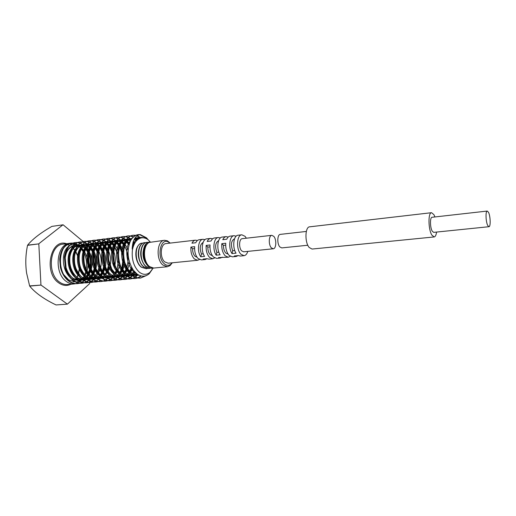 <?xml version="1.0" encoding="UTF-8"?>
<svg xmlns="http://www.w3.org/2000/svg" width="516" height="516" viewBox="0 0 516 516"><rect width="100%" height="100%" fill="white"/><g stroke="black" fill="none" stroke-linecap="round" stroke-linejoin="round"><path stroke-width="0.77" d="M228.085 254.098L225.821 253.104C224.202 251.247 223.409 248.673 223.441 245.377L221.796 243.675C221.493 248.789 222.615 252.84 225.163 255.813L228.356 257.232L230.259 256.329M212.36 255.691L210.238 254.704C208.593 252.879 207.793 250.337 207.832 247.08L206.168 245.403C205.839 250.46 206.968 254.453 209.554 257.387L212.798 258.774L214.669 257.948M197.015 257.232L195.029 256.265C193.365 254.465 192.558 251.956 192.61 248.738L190.92 247.087C190.572 252.085 191.707 256.026 194.326 258.916L197.628 260.283L199.453 259.516M147.279 244.074C142.358 247.919 143.235 261.599 148.911 266.101L150.014 266.92M172.292 262.792L170.041 265.624L167.358 266.74L153.839 268.043L152.046 267.888L149.247 266.32C142.874 261.277 142.951 245.081 149.305 242.423L164.514 240.288L167.371 240.811L170.177 243.094M143.145 251.544C142.674 255.891 143.538 259.78 145.738 263.212M143.48 251.124L144.861 245.984M75.613 282.046L68.673 279.904L63.868 274.776M64.268 247.332C66.551 244.752 69.176 243.488 72.143 243.552M72.543 243.571L75.117 244.023M75.362 244.216L77.735 245.474M75.659 283.69L74.207 283.929C71.466 284.155 68.815 283.316 66.267 281.413C53.567 272.874 56.47 243.849 69.834 243.288L70.228 243.242M70.518 243.223L72.614 243.326M72.924 243.378L74.427 243.765M75.433 244.158L77.742 245.474M64.842 259.464C65.409 253.943 67.306 249.925 70.531 247.416L73.008 246.132M73.678 245.945L77.348 245.984M77.819 246.067L80.735 247.577M81.141 247.88L83.998 250.931M79.606 246.835L78.058 245.739M77.69 245.532L74.975 244.558M74.549 244.494L70.382 245.106M69.267 245.706C64.764 248.925 62.842 254.569 63.5 262.644C64.01 268.488 66.08 273.293 69.705 277.06M84.418 251.55C88.01 257.632 88.829 264.289 86.881 271.532M86.636 272.267L84.772 276.157M84.489 276.582L82.399 279.046M82.083 279.33L79.709 280.949M79.341 281.13L76.207 282M84.134 252.956C86.03 257.129 86.817 261.696 86.482 266.662L86.12 269.9M85.933 270.874L84.372 275.647M84.134 276.15L82.373 279.027M82.115 279.356L80.27 281.272M80.006 281.497L78.116 282.755M77.845 282.891L75.929 283.619M83.715 252.105L81.006 248.17M79.767 283.245L77.774 283.613C74.852 283.832 72.072 283.007 69.434 281.123C56.115 272.596 58.456 243.552 71.163 243.12L73.188 243.094M73.485 243.133L75.6 243.662M75.91 243.784L78.142 244.99M78.464 245.223L80.838 247.383M79.458 246.603L78.219 245.532M77.89 245.281L75.652 243.984M75.342 243.849L73.214 243.242M72.917 243.204L70.886 243.159M71.163 243.12L70.602 243.191C64.332 244.494 60.701 249.834 59.688 259.213L60.385 267.275C61.862 273.39 64.694 278.027 68.86 281.175C71.505 283.058 74.285 283.884 77.2 283.665L77.774 283.613M138.546 234.619L138.011 234.69C135.192 235.051 132.805 236.896 130.838 240.211C132.941 236.909 135.514 235.044 138.546 234.619L140.262 234.58L146.492 237.811L148.215 239.824M146.789 238.895L145.86 237.889L139.688 234.664M146.46 275.512L140.674 278.021C137.862 278.227 135.179 277.331 132.618 275.325C119.686 266.192 121.512 235.522 133.554 235.251L135.824 235.309M137.269 235.689L140.952 237.973M140.41 238.128L136.972 235.896M135.527 235.451L133.244 235.296M133.554 235.251L132.922 235.328C129.755 235.754 127.155 237.96 125.124 241.94C121.273 249.512 122.324 263.005 127.929 270.945L131.973 275.383C134.541 277.389 137.224 278.285 140.036 278.079L140.674 278.021M137.785 278.014L135.579 278.472C132.767 278.679 130.071 277.789 127.497 275.789C114.533 266.707 116.403 236.173 128.51 235.889L130.761 235.935M131.09 235.999L133.47 236.863M135.069 237.876L137.301 239.966M136.921 240.321L134.824 238.244M133.186 237.121L130.787 236.147M130.458 236.076L128.194 235.935M128.51 235.889L127.884 235.967C124.562 236.425 121.873 238.766 119.822 243.004C116.306 252.169 117.203 261.489 122.505 270.984L126.865 275.847C129.439 277.847 132.135 278.737 134.947 278.53L135.579 278.472M132.722 278.472L130.535 278.924C127.71 279.13 125.007 278.24 122.427 276.26C109.431 267.224 111.34 236.818 123.505 236.515L125.73 236.56M126.059 236.618L128.413 237.444M128.761 237.631L131.277 239.482M131.019 239.901L128.484 237.902M128.136 237.702L125.762 236.767M125.433 236.696L123.195 236.56M123.505 236.515L122.879 236.599C119.402 237.083 116.629 239.585 114.565 244.087C111.333 252.917 112.185 261.883 117.126 270.99L121.802 276.318C124.375 278.298 127.084 279.188 129.909 278.975L130.535 278.924M127.697 278.924L125.53 279.369C122.698 279.575 119.983 278.692 117.403 276.718C104.367 267.733 106.322 237.457 118.538 237.141L120.75 237.179M121.073 237.231L123.408 238.031M123.75 238.205L126.233 239.979M125.975 240.385L123.472 238.469M123.124 238.276L120.783 237.379M120.454 237.308L118.235 237.186M118.538 237.141L117.925 237.225C114.275 237.747 111.417 240.404 109.353 245.197C106.406 253.672 107.218 262.263 111.785 270.971L116.777 276.776C119.364 278.75 122.073 279.633 124.911 279.42L125.53 279.369M122.724 279.375L120.57 279.807C117.725 280.02 115.01 279.143 112.417 277.176C99.349 268.243 101.349 238.089 113.623 237.766L115.81 237.792M116.132 237.844L118.441 238.605M118.777 238.773L121.234 240.482M121.602 240.811L124.259 244.023M117.435 240.204L120.97 240.888L118.506 239.031M118.164 238.844L115.842 237.986M115.519 237.921L113.314 237.811M113.623 237.766L113.01 237.844C109.186 238.405 106.238 241.236 104.18 246.332C101.523 254.44 102.291 262.631 106.483 270.926L111.798 277.234C114.391 279.195 117.113 280.072 119.957 279.865L120.57 279.807M117.783 279.82L115.655 280.246C112.798 280.459 110.076 279.588 107.476 277.634C94.376 268.739 96.415 238.721 108.741 238.379L110.914 238.398M111.23 238.45L113.52 239.179M113.855 239.347L116.281 240.985M116.642 241.301L119.267 244.358M116.023 241.359L113.578 239.592M113.243 239.418L110.94 238.585M110.624 238.527L108.444 238.424M108.741 238.379L108.141 238.457C104.122 239.069 101.091 242.081 99.046 247.499C96.686 255.214 97.408 262.992 101.226 270.842L106.864 277.685C109.463 279.64 112.191 280.51 115.042 280.298L115.655 280.246M112.894 280.265L110.779 280.678C107.915 280.891 105.18 280.027 102.581 278.079C89.449 269.236 91.526 239.34 103.909 238.992L106.057 239.005M106.373 239.05L108.637 239.753M108.966 239.908L111.372 241.482M111.727 241.785L114.313 244.707M111.114 241.849L108.695 240.153M108.36 239.979L106.083 239.185M105.767 239.127L103.606 239.031M103.909 238.992L103.303 239.063C99.085 239.734 95.97 242.946 93.957 248.706C91.893 256.007 92.57 263.347 96.002 270.713L101.968 278.137C104.574 280.078 107.309 280.949 110.172 280.73L110.779 280.678M108.038 280.698L105.948 281.11C103.071 281.323 100.33 280.465 97.724 278.524C84.559 269.733 86.682 239.959 99.111 239.592L101.246 239.598M101.555 239.65L103.8 240.321M104.122 240.475L106.502 241.985M106.851 242.275L109.405 245.068M109.179 245.648L106.599 242.649M106.244 242.339L103.851 240.708M103.523 240.546L101.271 239.779M100.955 239.721L98.814 239.637M99.111 239.592L98.517 239.669C94.08 240.398 90.887 243.816 88.92 249.931C87.139 256.8 87.778 263.67 90.822 270.545C92.519 274.022 94.615 276.699 97.118 278.582C99.73 280.517 102.471 281.375 105.341 281.162L105.941 281.11M103.232 281.136L101.149 281.536C98.272 281.749 95.525 280.897 92.906 278.969C79.716 270.216 81.876 240.572 94.357 240.192L96.466 240.198M96.776 240.237L99.001 240.888M99.324 241.03L101.671 242.488M102.02 242.772L104.542 245.435M104.309 245.99L101.768 243.126M101.962 242.127C98.621 242.881 96.144 245.558 94.525 250.163C96.905 245.448 98.53 243.23 99.414 243.507L101.42 242.83L99.053 241.262M98.73 241.101L96.492 240.366M96.182 240.314L94.06 240.237M94.357 240.192L93.764 240.269C89.113 241.056 85.837 244.7 83.934 251.182C82.431 257.587 83.018 263.966 85.675 270.313C87.404 274.106 89.616 277.008 92.306 279.027C94.925 280.949 97.672 281.8 100.556 281.588L101.149 281.536M98.459 281.562L96.395 281.955C93.506 282.175 90.751 281.323 88.133 279.408C74.917 270.7 77.11 241.178 89.642 240.791L91.738 240.785M92.041 240.824L94.241 241.449M94.563 241.591L96.885 242.991M97.227 243.262L99.717 245.81M99.485 246.345L96.976 243.61M96.634 243.32L94.293 241.81M93.97 241.656L91.758 240.953M91.455 240.901L89.345 240.83M89.642 240.791L89.055 240.862C84.166 241.72 80.806 245.603 78.987 252.498C77.768 258.387 78.297 264.224 80.567 270.016C82.308 274.144 84.637 277.292 87.539 279.459C90.158 281.375 92.919 282.226 95.808 282.013L96.395 281.955M93.725 281.988L91.68 282.375C88.784 282.594 86.024 281.749 83.399 279.84C70.157 271.184 72.388 241.778 84.966 241.378L87.043 241.372M87.346 241.411L89.52 242.01M89.842 242.146L92.138 243.494M92.48 243.752L94.938 246.196M94.705 246.706L92.229 244.087M91.887 243.81L89.578 242.359M89.255 242.21L87.062 241.533M86.759 241.482L84.676 241.424M84.966 241.378L84.385 241.449C79.232 242.391 75.794 246.538 74.085 253.904C73.149 259.206 73.614 264.45 75.491 269.629C77.232 274.131 79.67 277.556 82.812 279.898C85.437 281.8 88.197 282.645 91.1 282.426L91.68 282.375M89.036 282.413L87.011 282.794C84.102 283.013 81.335 282.168 78.703 280.272C65.435 271.655 67.706 242.378 80.328 241.965L82.386 241.946M82.683 241.985L84.843 242.565M85.159 242.694L87.436 243.991M87.765 244.242L90.197 246.584L87.314 244.855M89.965 247.074L87.52 244.571M87.185 244.307L84.895 242.901M84.579 242.759L82.412 242.107M82.109 242.062L80.038 242.004M80.328 241.965L79.748 242.036C74.298 243.068 70.789 247.525 69.228 255.42C68.57 260.051 68.97 264.618 70.44 269.12C72.15 274.048 74.71 277.782 78.122 280.33C80.754 282.226 83.521 283.065 86.43 282.845L87.011 282.794M84.385 282.832L82.373 283.207C79.458 283.426 76.684 282.587 74.052 280.704C60.753 272.125 63.062 242.965 75.729 242.546L77.768 242.526M78.064 242.559L80.206 243.113M80.515 243.242L82.766 244.494M83.095 244.732L85.495 246.983M85.269 247.454L82.85 245.048M82.515 244.797L80.251 243.442M79.941 243.307L77.793 242.681M77.49 242.63L75.439 242.585M75.729 242.546L75.155 242.617C69.35 243.758 65.777 248.596 64.429 257.136L65.416 268.41C67.054 273.841 69.737 277.956 73.472 280.756C76.11 282.639 78.883 283.478 81.799 283.258L82.373 283.207M140.352 278.047L145.467 275.854M141.358 275.995L138.095 277.905M135.263 278.498L137.462 277.963M137.772 277.84L140.92 275.892M138.107 274.705L135.489 277.086M135.186 277.292L133.031 278.363M130.219 278.943L132.399 278.421M132.709 278.305L134.857 277.15M135.16 276.937L137.733 274.473M133.231 241.669L133.966 242.72M135.134 272.313L132.838 275.499M132.548 275.808L130.445 277.576M130.142 277.776L128.007 278.821M125.22 279.388L127.381 278.879M127.691 278.763L129.819 277.64M130.122 277.427L132.212 275.563M132.509 275.234L134.76 271.926M134.212 244.223L133.031 242.32M126.601 240.321L129.335 243.752M132.128 268.326L130.129 272.919L132.573 269.062M129.845 273.383L127.826 276.041M127.529 276.344L125.446 278.06M125.143 278.253L123.027 279.272M120.267 279.833L122.408 279.33M122.711 279.221L124.827 278.124M125.124 277.918L127.2 276.105M127.491 275.789L129.503 272.996M129.78 272.506L131.741 267.649M129.11 244.468L126.349 240.753M124.666 244.661L124.911 245.081M127.4 268.333L127.271 268.752M127.02 269.507L125.143 273.557M124.859 274.002L122.847 276.576M122.556 276.866L120.486 278.537M120.189 278.724L118.087 279.724M115.352 280.265L117.474 279.775M117.777 279.666L119.873 278.601M120.17 278.401L122.195 276.679M122.776 276.047L124.524 273.635M125.227 272.364L126.375 269.681M123.646 244.087L121.344 241.224M119.66 244.958L122.802 252.472M123.763 261.27L122.479 269.107M122.073 270.294L120.196 274.177M119.918 274.615L119.144 275.692M117.629 277.389L115.571 279.014M115.281 279.195L113.191 280.162M110.476 280.704L112.585 280.22M112.881 280.111L114.965 279.072M115.255 278.879L117.306 277.169M117.932 276.492L118.551 275.744M118.706 275.538L119.583 274.254M120.318 272.964L121.712 269.681M121.957 268.907C124.143 260.548 123.305 252.801 119.441 245.655M119.041 244.997L116.384 241.701M115.016 275.209L114.307 276.183M112.74 277.898L110.701 279.478M110.405 279.659L108.334 280.607M105.645 281.13L107.734 280.659M108.031 280.556L110.095 279.537M110.385 279.35L112.417 277.685M112.707 277.395L114.681 274.867M114.958 274.422L116.809 270.474M117.061 269.745L118.403 260.748M117.68 254.149L114.481 245.939L114.326 246.422L117.68 254.065M114.088 245.319L111.469 242.172M109.785 245.603L112.733 251.685M113.256 253.453L114.23 262.425M114.107 264.302L113.817 266.417M110.153 275.796L109.502 276.666M107.896 278.408L105.87 279.943M105.58 280.117L103.523 281.039M100.852 281.555L102.929 281.097M103.219 280.994L105.27 280.001M105.561 279.814L107.573 278.195M107.257 277.46L108.392 277.356L109.824 275.467M111.746 271.777L111.946 271.248M113.585 259.109L113.333 256.781M112.63 253.382L109.566 246.235M104.916 245.945L107.786 251.531M109.018 267.372L108.45 269.752M105.335 276.37L104.058 277.937M96.099 281.981L98.156 281.53M98.446 281.426L100.478 280.459M103.058 278.427L105.012 276.054M105.844 274.705L106.947 272.448M107.573 270.758L108.612 266.443M106.922 250.866L104.69 246.545M100.085 246.3L102.89 251.473M103.348 252.737C104.684 256.704 105.141 260.903 104.722 265.334M104.548 266.707L102.942 272.635M102.684 273.235L100.826 276.557M100.556 276.937L98.601 279.137M98.317 279.395L96.324 280.852M96.041 281.02L94.015 281.904M91.39 282.4L93.428 281.955M93.719 281.859L95.737 280.91M100.504 276.228L102.342 272.725M102.594 272.093L103.858 267.423M102.084 250.97L99.859 246.867M95.299 246.661L98.046 251.479M98.485 252.601L98.614 252.956M99.543 269.146L98.188 273.345M97.937 273.919L96.086 277.124M95.815 277.492L93.873 279.633M93.596 279.878L91.616 281.304M91.326 281.465L89.326 282.323M86.72 282.813L88.739 282.381M89.029 282.284L91.029 281.355M91.313 281.188L93.286 279.691M93.564 279.433L95.492 277.195M97.285 251.118L95.073 247.203M90.558 247.029L93.248 251.544M93.673 252.55C95.531 257.284 96.073 262.328 95.318 267.681M95.118 268.791L93.48 274.041M93.228 274.589L91.384 277.685M91.113 278.04L89.184 280.117M88.907 280.362L86.94 281.749M86.656 281.904L84.669 282.749M82.083 283.226L84.089 282.8M84.372 282.704L86.359 281.8M86.643 281.633L88.604 280.182M88.881 279.924L90.797 277.756M93.325 274.718L91.068 277.382L92.893 274.125M93.144 273.545L94.738 267.81M94.912 266.508C95.37 262.012 94.905 257.761 93.525 253.756M93.074 252.55L90.332 247.551M85.849 247.403L88.494 251.647M88.907 252.569C91.01 257.607 91.596 262.992 90.661 268.726M90.455 269.745L88.81 274.718M88.552 275.241L86.714 278.234M86.449 278.582L84.534 280.601M84.256 280.833L82.308 282.188M82.025 282.336L80.051 283.161M77.49 283.639L79.477 283.213M79.761 283.123L81.728 282.239M82.012 282.078L83.953 280.659M84.231 280.414L86.14 278.305M86.404 277.937L88.23 274.802M88.475 274.241L90.081 268.849M90.274 267.681C90.9 262.721 90.39 258.045 88.746 253.646M88.313 252.576L85.624 247.906M148.24 239.843L150.317 242.03L148.24 239.843C145.886 238.063 143.474 237.437 140.997 237.966C136.708 239.211 133.857 243.139 132.438 249.75L132.167 248.609C132.689 240.063 135.386 235.386 140.262 234.58M153.084 268.114L149.892 272.403C146.454 275.112 142.848 274.957 139.062 271.938C133.676 266.559 131.47 259.161 132.438 249.75M130.838 240.211L130.471 240.914C126.53 250.718 127.484 260.47 133.328 270.165L136.895 273.886C141.261 276.969 145.377 276.924 149.234 273.744L153.129 268.107M172.112 262.812L170.719 264.315C168.622 265.83 166.462 265.63 164.217 263.721C156.496 257.4 160.386 237.412 168.313 241.946L169.996 243.113M167.358 266.74L162.811 264.985C155.684 259.238 157.045 240.488 164.514 240.288M212.611 238.824L210.612 238.411L206.787 238.856C202.104 238.972 200.576 250.776 204.581 256.381L200.756 256.768L201.485 253.995C199.376 248.364 199.924 244.494 203.13 242.397M204.962 239.676L202.994 239.295C198.286 239.418 196.744 251.182 200.756 256.768M228.195 237.089L226.137 236.612L222.222 237.07C217.623 237.173 216.159 249.112 220.106 254.794L216.191 255.194L216.894 252.395C214.779 246.5 215.359 242.578 218.642 240.63M220.351 237.96L218.326 237.521C213.708 237.624 212.224 249.531 216.191 255.194M247.796 251.376C246.977 253.995 245.726 255.426 244.049 255.678L240.907 254.227C236.005 249.596 236.715 234.857 241.804 234.799L238.037 235.238C233.529 235.322 232.135 247.409 236.031 253.175L232.013 253.588L232.69 250.75C230.588 244.707 231.168 240.74 234.432 238.844L234.541 238.831M236.135 236.212L234.051 235.696C229.517 235.793 228.104 247.835 232.013 253.588M241.804 234.799L245.074 236.341L246.377 238.205M234.051 235.696L230.078 236.16C228.711 236.347 227.601 237.373 226.75 239.23L222.789 239.682C223.647 237.831 224.763 236.805 226.137 236.612M218.326 237.521L214.456 237.966C213.063 238.16 211.928 239.179 211.05 241.011L207.187 241.456C208.071 239.618 209.206 238.605 210.612 238.411M202.994 239.295L199.215 239.734C197.796 239.927 196.635 240.933 195.745 242.752L191.971 243.184C192.874 241.365 194.035 240.366 195.461 240.166L166.023 243.578C160.482 243.72 159.47 257.6 164.739 261.896L168.132 263.205L197.628 260.283M197.409 240.52L195.461 240.166M212.798 258.774L208.974 259.155L206.948 258.71L203.136 259.09L205.168 259.535L201.382 259.909L198.099 258.535C195.487 255.639 194.358 251.685 194.693 246.674L190.92 247.087M228.356 257.232L218.532 257.548L220.532 258.006L216.655 258.393L213.418 256.994C210.844 254.053 209.715 250.047 210.038 244.977L206.168 245.403M244.049 255.678L240.275 256.052L238.328 255.575L234.322 255.975L236.276 256.446L232.303 256.839L229.123 255.414C226.589 252.427 225.473 248.37 225.763 243.236L221.796 243.675M89.681 282.458L89.674 283.587L67.396 304.143L56.063 304.95C44.866 299.577 36.436 293.727 30.773 287.386L29.715 286.103L41.028 285.077L29.625 285.916L26.6 273.093C25.284 263.753 25.6 254.504 27.554 245.332L27.625 245.152C32.495 239.14 40.59 232.884 51.89 226.389L63.113 224.802L83.328 241.656M150.259 242.043L149.511 242.069C142.229 242.301 141.184 260.741 148.698 266.372L153.684 268.056M149.356 242.088L149.208 242.107C147.479 242.327 146.022 243.455 144.828 245.493C142.055 251.898 142.7 258.303 146.763 264.714L148.389 266.404L153.368 268.081M148.163 242.359L147.086 242.359C139.784 242.597 138.733 260.993 146.254 266.611L151.085 268.307L152.143 268.094M146.937 242.378L146.783 242.391C145.022 242.623 143.538 243.784 142.339 245.88C139.636 252.201 140.268 258.529 144.241 264.856L145.951 266.643L151.085 268.307M145.744 242.643L144.674 242.643C137.359 242.881 136.288 261.251 143.822 266.849L148.66 268.539L149.711 268.333M144.525 242.662L144.37 242.681C142.571 242.913 141.061 244.113 139.855 246.267C137.23 252.511 137.849 258.755 141.732 264.998L143.519 266.882L148.66 268.539M142.951 243.088L140.958 243.288C134.528 245.532 134.56 261.986 141.403 267.088L146.247 268.772L147.299 268.565M140.958 243.288C138.888 244.203 137.366 246.177 136.392 249.202C135.115 255.033 136.056 260.341 139.223 265.134L141.1 267.12L146.247 268.772M271.332 247.822C268.359 244.803 268.726 235.354 271.803 235.335L273.77 236.334C276.711 239.405 276.331 248.751 273.248 248.776L271.332 247.822M273.248 248.776L243.681 251.802L241.688 250.879C238.611 247.944 239.069 238.702 242.268 238.663L271.803 235.335M27.554 245.332L38.81 243.881L27.625 245.152M87.262 244.932L87.894 250.466M79.303 246.706L80.548 247.964M80.909 248.383L83.199 251.814L80.96 248.267M80.606 247.835L80.128 247.293M40.938 284.89L38.81 243.881M67.396 304.143L41.028 285.077M87.965 251.802L88.094 254.104M88.662 264.186L88.875 268.03M89.332 276.215L89.507 279.304M89.532 279.795L89.565 280.343M89.584 280.73L89.661 282.039M83.411 241.72L84.114 242.307M84.863 242.933L86.92 244.649M38.881 243.694L62.965 224.795M67.248 304.15L56.063 304.95M236.276 256.446L238.102 255.601M220.532 258.006L222.39 257.168M205.168 259.535L207.013 258.742M79.225 246.667L80.528 247.996M80.896 248.415L83.199 251.814M194.596 248.525L192.61 248.738M209.948 246.848L207.832 247.08M225.685 245.132L223.441 245.377M203.304 253.808L201.485 253.995M218.842 252.189L216.894 252.395M234.78 250.531L232.69 250.75M306.33 231.445L280.291 234.38C277.26 234.387 276.911 243.894 279.853 246.945L281.749 247.906L307.813 245.242M434.943 216.952L433.911 214.656L431.544 212.695C427.983 212.482 428.209 229.53 431.879 235.128L434.15 236.947C435.33 236.734 436.136 235.109 436.568 232.071M431.544 212.695L309.677 226.821C305.027 226.788 304.614 242.456 309.174 247.467L312.064 249.054L434.15 236.947M488.51 212.328L487.259 211.057C485.401 210.876 485.743 221.815 487.723 225.492L488.942 226.711C490.8 226.853 490.464 216.075 488.51 212.328M487.259 211.057L432.073 217.275C429.854 217.152 429.996 227.711 432.273 231.22L433.692 232.361L488.942 226.711M74.207 283.929L67.448 284.535C64.7 284.755 62.043 283.923 59.475 282.039C46.743 273.564 49.684 244.713 63.107 244.139L69.834 243.288M67.654 244.59L69.57 245.397M71.621 246.725L72.227 247.216M72.569 247.519L75.072 250.325M75.452 250.86L78.38 256.839M78.922 258.677L79.838 265.895M79.767 267.817L78.445 274.383M78.219 274.996L76.529 278.388M76.284 278.775L74.485 281.007M74.227 281.265L73.504 281.923M70.892 284.226C66.835 286.206 62.739 285.735 58.624 282.813C43.247 272.519 50.613 238.05 66.538 243.7M83.024 249.686L81.18 247.803M80.786 247.48L77.935 245.913M77.503 245.777L73.994 245.571M73.356 245.713C68.957 247.158 66.248 251.176 65.222 257.774L66.054 267.623C68.518 275.189 72.653 279.504 78.451 280.562M79.193 280.614L82.953 280.001M83.379 279.827L86.024 278.195M86.366 277.898L88.617 275.325M88.92 274.873L90.881 270.674M91.132 269.855C92.803 263.218 92.138 257.084 89.126 251.434M88.707 250.731L85.869 247.358M85.475 247.029L82.605 245.384M82.734 244.532C78.78 245.7 76.136 249.151 74.807 254.898C76.2 248.66 79.806 245.971 80.025 246.106L82.186 245.223L78.658 244.99M78.026 245.126C73.872 246.416 71.195 250.125 69.989 256.259C69.396 260.257 69.737 264.224 71.008 268.152C73.62 275.241 77.671 279.24 83.16 280.143M83.902 280.194L87.649 279.543M88.075 279.362L90.726 277.685M93.628 274.248L95.583 269.855M95.834 268.984C97.324 262.605 96.679 256.691 93.899 251.234M93.473 250.479L90.603 246.925M86.881 244.707L83.366 244.41M74.549 254.536L74.807 254.898C73.975 259.464 74.368 264.005 75.987 268.52C78.703 275.202 82.676 278.943 87.907 279.73M88.649 279.769L92.39 279.079M92.809 278.898L95.466 277.163M95.808 276.853L98.072 274.106M98.375 273.615L100.323 269.004M100.568 268.075C101.878 261.973 101.259 256.304 98.717 251.066M98.279 250.247L95.376 246.487M94.97 246.126L92.061 244.326M91.629 244.165L88.113 243.816M87.481 243.939C83.702 244.99 81.096 248.222 79.67 253.633C78.6 258.69 79.038 263.74 80.999 268.778C83.779 275.105 87.681 278.614 92.699 279.304M93.435 279.343L97.163 278.614M97.589 278.427L100.246 276.64M100.588 276.318L102.858 273.474M103.161 272.97L105.103 268.12M105.341 267.12C106.464 261.328 105.877 255.936 103.581 250.931M103.129 250.047L100.188 246.061M99.775 245.68L96.853 243.791M96.415 243.623L92.899 243.223M92.267 243.339C88.642 244.281 86.075 247.319 84.579 252.44C83.263 257.935 83.747 263.444 86.043 268.959C88.875 274.97 92.706 278.279 97.53 278.879M98.259 278.911L101.981 278.143M102.407 277.95L105.064 276.105M108.289 271.726L109.914 267.198M110.153 266.108C111.095 260.664 110.54 255.575 108.489 250.84M108.031 249.873L105.045 245.635M104.625 245.235L101.678 243.255M101.239 243.081L97.724 242.63M97.098 242.733C93.609 243.584 91.087 246.442 89.52 251.305C87.965 257.187 88.5 263.115 91.119 269.088C93.989 274.802 97.743 277.918 102.4 278.447M105.457 278.156L106.838 277.666M107.264 277.466L109.927 275.57M112.359 272.5L112.546 272.177M114.41 267.669L114.771 266.224M114.997 265.037C115.752 259.974 115.236 255.226 113.443 250.802M112.972 249.731L109.94 245.21M109.521 244.79L106.554 242.72M106.109 242.533L102.587 242.03M94.293 249.563L94.525 250.163C92.712 256.42 93.286 262.754 96.24 269.165C99.124 274.602 102.813 277.556 107.309 278.014M108.031 278.034L110.289 277.711M112.159 276.976L112.656 276.699M113.72 275.983L114.829 275.015M115.855 273.886L117.454 271.506M117.758 270.932L119.66 265.198M117.964 249.641L114.874 244.797M114.455 244.352L111.462 242.185L116.693 240.424M111.024 241.985L107.496 241.424M106.87 241.514C103.664 242.185 101.226 244.7 99.569 249.06C97.505 255.665 98.111 262.373 101.394 269.197C104.29 274.383 107.909 277.176 112.256 277.576M112.978 277.589L115.158 277.266M117.1 276.479L117.551 276.228M118.603 275.499L119.77 274.46M120.118 274.093L122.157 271.268M122.924 269.752L124.582 264.108M123.001 249.602L119.86 244.391M119.435 243.926L116.416 241.643M115.971 241.436L112.443 240.817M111.824 240.895C108.734 241.494 106.348 243.855 104.658 247.99C102.336 254.917 102.981 261.993 106.593 269.197C109.482 274.144 113.036 276.789 117.255 277.131M117.964 277.137L121.653 276.202M122.079 275.983L124.756 273.893M125.104 273.519L127.388 270.113M127.691 269.487L129.587 262.56M128.149 249.789L124.885 243.984M124.453 243.494L121.415 241.107M116.816 240.275C113.836 240.804 111.495 243.023 109.785 246.945C108.547 249.957 108.057 253.485 108.308 257.516M108.521 259.458L111.83 269.171C114.713 273.886 118.203 276.395 122.286 276.679M122.995 276.679L125.027 276.357M127.104 275.473L129.787 273.319M132.735 248.409L132.36 247.545M129.548 243.107L126.459 240.566M126.007 240.333L122.466 239.585M121.853 239.65C118.977 240.114 116.681 242.204 114.958 245.919L113.243 254.646M117.113 269.842L117.106 269.113C119.983 273.615 123.401 275.989 127.368 276.228M128.071 276.221L131.748 275.196C125.427 273.99 125.601 272.77 122.427 269.036C125.285 273.332 128.639 275.576 132.489 275.77M132.173 274.957L135.179 272.364M134.882 242.971L133.341 241.333M131.09 239.779L127.549 238.966M126.93 239.018C124.15 239.424 121.899 241.391 120.17 244.913L118.332 252.834M133.192 275.757L137.488 274.312M137.346 239.921L134.612 238.585M132.051 238.386C129.361 238.734 127.155 240.579 125.42 243.926L123.492 251.298M124.73 262.438L127.794 268.933C131.058 273.603 134.805 275.692 139.043 275.209M140.3 238.166C138.282 237.444 136.379 237.599 134.586 238.618M71.898 278.853L78.716 280.736M79.283 280.678L82.463 279.633M82.85 279.42L85.321 277.505M85.65 277.163L87.804 274.19M88.088 273.654L89.913 268.417L88.062 273.609M90.132 267.262C90.81 262.586 90.332 258.194 88.694 254.085M88.242 253.04L85.334 248.609M84.934 248.196L82.128 246.093M81.715 245.887L78.567 245.1M78.051 245.094L72.556 247.538M71.047 249.344C66.067 256.084 67.532 270.423 74.472 276.757M76.639 278.498L83.405 280.311M83.973 280.24L87.152 279.162L83.07 277.769C80.993 276.937 78.632 273.854 75.987 268.52L75.826 268.875M87.539 278.943L90.01 276.969M90.339 276.621L92.493 273.538M92.783 272.977L94.589 267.423M94.796 266.14L94.841 265.766M92.422 251.718L90.061 248.228M89.661 247.79L86.83 245.59M86.417 245.377L83.263 244.532M82.741 244.526L77.284 246.887M75.788 248.635C70.679 255.394 72.182 270.107 79.271 276.447M81.418 278.137L88.133 279.878M88.694 279.807L91.874 278.685M92.261 278.459L94.744 276.428M95.073 276.066L97.227 272.867M97.518 272.287L99.304 266.359M99.491 264.908L98.337 254.298M97.84 252.95L94.834 247.848M94.428 247.39L91.571 245.087M91.151 244.861L87.991 243.965M87.468 243.952L82.044 246.229M80.561 247.925C75.323 254.698 76.878 269.784 84.114 276.131M86.23 277.769L92.899 279.44M93.461 279.362L96.634 278.208M97.027 277.976L99.511 275.873M99.84 275.505L102 272.184M102.291 271.584L104.045 265.218M104.213 263.515L103.239 254.601M102.716 253.008L99.64 247.474M99.233 246.996L96.35 244.584M95.931 244.352L92.757 243.397M92.241 243.371L86.843 245.564M85.379 247.216C80.012 253.995 81.618 269.468 88.997 275.808M91.087 277.402L97.705 279.001M98.266 278.917L101.439 277.718M101.826 277.479L104.322 275.318M104.651 274.931L106.812 271.487M107.096 270.855L108.818 263.96M108.941 261.851L108.212 255.168M107.638 253.169L104.496 247.112M104.077 246.609L101.175 244.081M100.755 243.836L97.569 242.817M97.047 242.791L91.687 244.9M90.236 246.506C84.74 253.285 86.398 269.146 93.918 275.48M113.314 265.198L113.617 262.541M113.623 259.367L113.314 256.536M112.623 253.479L109.392 246.764L109.953 247.564L110.018 245.958M108.966 246.229L106.038 243.571M105.612 243.32L102.42 242.243M101.897 242.204L96.563 244.229M95.131 245.784C89.513 252.563 91.216 268.823 98.879 275.144M100.923 276.653L107.438 278.105M117.184 268.365L118.422 260.838M113.901 245.855L110.94 243.068M110.514 242.804L107.309 241.662M106.786 241.617L101.491 243.558M100.072 245.068C94.318 251.84 96.079 268.494 103.884 274.809M105.896 276.266L112.365 277.647M112.92 277.55L116.094 276.215M116.481 275.957L118.99 273.577M119.319 273.151L121.486 269.268M121.763 268.539L123.182 258.277M122.879 255.491L119.312 246.1M115.842 242.655L118.874 245.5L115.887 242.565M115.461 242.281L112.243 241.075M111.72 241.024L106.451 242.881M105.051 244.345C99.175 251.105 100.988 268.172 108.928 274.46M110.921 275.879L117.338 277.189M117.893 277.079L121.06 275.705M121.447 275.434L123.963 272.977M124.291 272.532L126.459 268.488M126.736 267.714C129.045 259.741 128.245 252.427 124.337 245.784M123.898 245.145L120.879 242.062M120.447 241.765L117.216 240.488M110.069 243.617C104.071 250.363 105.941 267.849 114.01 274.112M115.977 275.486L122.35 276.724M122.898 276.608L126.072 275.183M126.459 274.905L128.974 272.364M129.31 271.906L131.58 267.353M129 244.868L125.91 241.559M125.478 241.249L122.234 239.895M121.712 239.824L116.5 241.514M115.133 242.888C109.005 249.615 110.94 267.52 119.144 273.757M121.086 275.093L127.407 276.254M127.955 276.137L131.122 274.66M131.516 274.37L134.283 271.384M133.521 243.694L132.96 242.578M130.561 240.74L127.291 239.301M126.775 239.224L121.589 240.824M120.234 242.159C113.991 248.854 115.984 267.191 124.317 273.396M126.227 274.686L132.502 275.776M133.051 275.654L136.708 273.744M136.437 240.83L134.199 239.321M131.877 238.611L126.723 240.127M125.388 241.424C119.015 248.086 121.066 266.862 129.529 273.029M131.419 274.28C133.889 275.557 136.301 275.802 138.669 275.022M139.146 238.663L134.96 238.037M130.6 240.656C123.195 248.022 127.181 270.429 137.288 274.177M143.841 237.863C137.991 236.16 134.102 239.746 132.167 248.609M77.465 245.829L75.942 244.797M80.444 280.536L79.928 281.078M79.69 281.33L78.587 282.484M149.892 272.403L149.234 273.744M168.313 241.946L167.371 240.811M73.427 281.91L74.162 281.226M74.42 280.962L76.194 278.685M76.439 278.292L78.097 274.815M78.316 274.183L79.574 267.185M79.58 264.76L78.954 259.819M78.348 257.484L75.381 251.066M75.007 250.518L72.511 247.622M72.169 247.312L71.743 246.945M64.952 257.561L65.222 257.774C65.68 254.375 66.725 251.608 68.357 249.473L70.531 247.416M65.861 267.862L66.054 267.623C67.125 272.874 72.414 278.221 73.62 278.55L77.69 280.001M78.419 280.059L82.154 279.388M82.579 279.201L85.211 277.389M85.553 277.06L87.765 274.138M69.724 255.962L69.989 256.259C71.176 249.654 75.072 246.564 75.207 246.796L77.477 245.81M78.097 245.693L81.593 246.08M82.025 246.261L84.914 248.254M85.314 248.66L88.043 252.634M70.827 268.455L71.008 268.152C72.259 273.138 77.465 278.034 78.38 278.195L82.405 279.588M83.128 279.64L86.849 278.924M87.275 278.73L89.913 276.86M90.255 276.524L92.467 273.493M92.757 272.938L94.486 267.952L95.054 269.12M82.805 245.113L86.301 245.558M86.733 245.745L89.642 247.841M90.048 248.267L92.332 251.544L92.635 250.273M87.875 279.214L91.59 278.453M92.016 278.253L94.647 276.324M94.989 275.976L97.201 272.829M97.498 272.255L98.962 268.107L99.485 269.378M79.412 253.208L79.67 253.633C81.206 247.751 84.559 245.384 84.824 245.455L86.933 244.629M87.546 244.526L91.048 245.035M91.48 245.235L94.409 247.435M94.821 247.88L96.666 250.499L96.911 249.138M80.857 269.184L80.999 268.778C83.605 273.706 85.875 276.563 87.804 277.344L91.945 278.743M92.661 278.782L96.363 277.982M96.789 277.769L99.427 275.783M99.762 275.415L101.981 272.151M102.271 271.551L103.464 268.217L103.955 269.584M84.327 251.956L84.579 252.44C86.243 246.829 89.345 244.797 89.668 244.797L91.725 244.036M92.338 243.939L95.834 244.507M96.273 244.719L99.22 247.029M99.633 247.506L101.052 249.492L101.233 248.041M85.92 269.416L86.043 268.959C88.597 273.525 90.777 276.183 92.577 276.924L96.776 278.317M97.485 278.343L101.181 277.498M104.58 274.847L106.548 271.951M107.296 270.345L107.999 268.294M89.281 250.757L89.52 251.305C91.893 246.274 93.57 243.887 94.544 244.145L96.55 243.436M97.163 243.352L100.665 243.984M101.104 244.203L104.071 246.635M104.49 247.132L105.477 248.519L105.606 246.983M91.016 269.584L91.119 269.088C95.46 276.312 96.84 276.795 101.646 277.885M102.349 277.905L106.038 277.015M106.457 276.789L109.095 274.66M111.379 271.313L111.65 270.745M102.026 242.752L105.535 243.455M105.974 243.687L108.96 246.248M96.157 269.707L96.24 269.165C99.175 274.422 102.613 277.189 106.56 277.447M110.224 276.847L110.934 276.524M112.565 275.454L113.991 274.093M114.849 273.009L116.248 270.655M99.349 248.396L99.569 249.06C103.29 241.623 104.367 243.113 106.328 242.223M106.935 242.152L110.443 242.926M110.882 243.171L113.894 245.868M101.336 269.791L101.394 269.197C102.819 271.61 104.122 273.293 105.303 274.254C106.07 275.338 108.141 276.254 111.508 277.008M112.204 277.008L113.281 276.905M115.094 276.389L115.868 276.021M117.454 274.957L118.932 273.506M119.273 273.087L121.157 269.991M104.445 247.261L104.658 247.99C108.379 241.004 109.237 242.488 111.282 241.611M111.888 241.553L115.397 242.397M106.554 269.836L106.593 269.197C107.999 271.468 109.269 273.054 110.411 273.957C110.734 274.396 113.649 276.466 116.506 276.563M117.197 276.557L118.209 276.447M120.009 275.925L120.847 275.518M121.273 275.267L123.911 272.912M124.253 272.48L126.11 269.3M109.592 246.158L109.785 246.945C113.443 240.398 114.339 241.785 116.274 240.998M116.88 240.946L120.389 241.869M120.834 242.146L123.646 244.81L123.55 243.004M111.83 269.171L115.565 273.654C116.326 274.654 118.319 275.473 121.537 276.112M122.228 276.099L125.872 275.009M126.291 274.751L128.929 272.306M129.271 271.855L131.257 268.236L131.509 270.068M114.778 245.068L114.958 245.919C118.351 239.766 120.299 240.824 121.312 240.379M121.911 240.333L125.427 241.34M125.878 241.63L128.31 243.92L128.149 242.049M117.106 269.113C120.363 273.099 120.151 274.319 126.62 275.654M127.304 275.634L130.935 274.486M131.361 274.222L134.25 271.345M120.002 244.004L120.17 244.913C123.621 239.031 125.375 240.217 126.388 239.753M126.994 239.721L130.522 240.817M132.419 275.163C134.489 274.822 135.869 274.306 136.559 273.622M125.278 242.959L125.42 243.926C129.123 238.424 129.303 239.901 131.509 239.127M134.115 239.482L136.411 240.862M127.845 269.752L127.794 268.933L131.599 272.932C131.883 273.635 136.927 275.286 137.998 274.641M134.308 239.114L138.933 238.779M122.46 269.81L122.427 269.036M121.828 268.359L121.924 268.842M119.022 245.055L118.99 243.971M147.157 239.108L147.028 238.366M67.622 244.603L69.531 245.442M170.719 264.315L170.041 265.624"/></g></svg>
